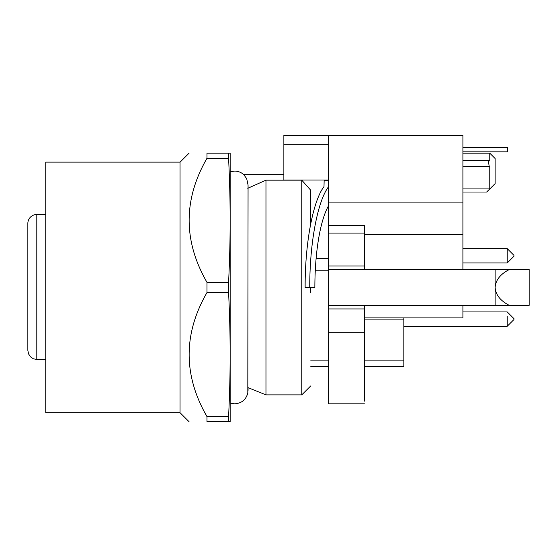 <?xml version="1.0" encoding="UTF-8"?>
<svg xmlns="http://www.w3.org/2000/svg" width="557" height="557" viewBox="0 0 557 557"><rect width="100%" height="100%" fill="white"/><g stroke="black" fill="none" stroke-linecap="round" stroke-linejoin="round"><path stroke-width="0.84" d="M364.438 366.701L403.825 366.701L403.825 317.887M403.825 358.931L403.825 360.859L364.438 360.859M403.825 319.098L403.825 337.006M403.825 326.771L403.825 326.263L507.232 326.263L507.232 316.299M364.438 317.887L462.909 317.887L462.909 305.354M513.972 256.227L507.232 262.967L507.232 248.638L462.909 248.638M462.909 269.546L462.909 135.274L283.868 135.274L283.868 180.029L328.63 180.029M364.438 234.49L462.909 234.49M364.438 269.546L364.438 225.348L328.63 225.348L328.63 202.087L462.909 202.087M328.63 225.348L328.63 332.209L364.438 332.209L364.438 401.137L364.438 305.354L373.392 305.354M328.63 269.546L529.15 269.546L529.15 305.354L509.279 305.354C500.374 300.787 495.66 294.82 495.131 287.454L495.131 269.546M328.63 332.209L328.63 403.825L364.438 403.825M328.63 305.354L495.131 305.354L495.131 287.454C495.66 280.08 500.374 274.114 509.279 269.546M495.131 305.354L509.279 305.354M495.131 183.608L487.264 191.483L495.131 183.608L495.131 158.543L489.763 153.175L489.763 160.973L488.259 160.569L489.22 166.432L489.763 166.661L489.763 188.927L486.644 192.026L462.909 192.026M309.762 287.454L314.865 287.454A89.517 23.171 -90 0 1 316.111 258.511L316.125 258.33A89.517 23.171 -90 0 1 328.324 206.174L328.324 187.034C317.427 201.815 309.608 243.632 309.762 287.454L305.132 287.454C304.971 243.2 312.95 201.042 324 186.602L324.153 180.029M324.153 180.405L328.63 180.405M246.688 178.658L248.067 185.028L246.688 178.658L243.764 174.661L283.868 174.661M310.729 223.796L310.729 190.222L301.776 180.169L265.968 180.169L265.968 394.871L248.067 387.665L248.067 390.394L248.067 387.665M265.968 180.169L247.754 188.301M228.593 153.175L228.593 158.292L206.974 158.292L206.974 153.175C183.204 153.175 183.204 153.175 206.974 153.175C183.204 153.175 183.204 153.175 206.974 153.175L230.159 153.175L230.159 421.726L206.974 421.726C183.204 421.726 183.204 421.726 206.974 421.726C183.204 421.726 183.204 421.726 206.974 421.726L206.974 416.608L204.558 412.027M206.974 158.292C183.204 199.636 183.204 240.986 206.974 282.336L228.593 282.336C229.637 260.683 230.159 240.004 230.159 220.314C230.159 200.617 229.637 179.946 228.593 158.292M206.974 282.336L206.974 292.571C183.204 333.915 183.204 375.265 206.974 416.608L228.593 416.608L228.593 421.726M228.593 416.608C229.637 394.955 230.159 374.283 230.159 354.593C230.159 334.896 229.637 314.225 228.593 292.571L206.974 292.571M180.029 412.779L180.029 162.129L45.751 162.129L45.751 412.779L180.029 412.779M228.593 282.336L228.593 292.571M310.729 385.924L301.776 394.871L301.776 180.169M310.729 292.843L310.729 287.454M328.324 206.174L328.63 205.415M328.63 270.758L315.269 270.758M36.804 214.494A8.954 8.954 0 0 0 27.85 223.448L27.85 350.388L28.539 353.89L30.489 356.835L33.392 358.792L36.804 359.474L45.751 359.474L36.804 359.474L36.804 214.494L45.751 214.494M27.85 336.686L27.85 332.529M27.85 248.067L27.85 223.448M27.85 310.695L27.85 319.098M27.85 264.338L27.85 255.802C27.85 238.48 27.85 238.48 27.85 255.802M310.729 366.701L328.63 366.701M328.63 258.448L316.098 258.448M462.909 151.831L507.664 151.831L507.664 147.354L462.909 147.354M328.63 135.274L328.63 202.087M513.972 255.378L507.232 248.638M462.909 166.661L489.22 166.432M495.131 158.543L489.763 153.175L462.909 153.175M462.909 188.927L489.763 188.927M403.825 319.885L364.438 319.885M328.63 233.098L364.438 233.098M364.438 265.968L328.63 265.968M328.63 308.933L364.438 308.933M283.868 144.221L328.63 144.221M507.232 262.967L462.909 262.967M513.972 318.674L507.232 311.941L462.909 311.941M230.159 171.848L234.636 171.076C238.131 171.124 241.174 172.315 243.764 174.661M230.159 403.059L234.636 403.825C241.592 403.345 245.978 399.745 247.809 393.012L248.067 185.028M180.029 412.688L189.067 421.726M180.029 162.212L189.067 153.175M301.776 394.871L265.968 394.871M328.63 360.859L310.729 360.859M513.972 319.523L507.232 326.263L513.972 319.523M488.259 160.569L462.909 160.569"/></g></svg>
